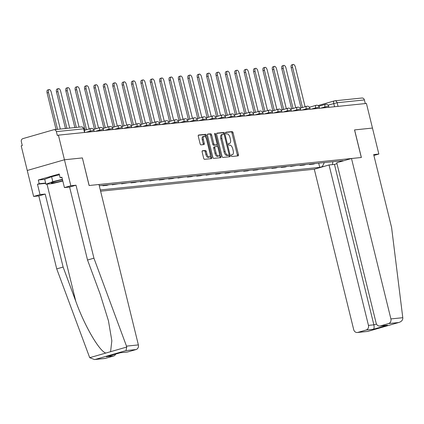 <?xml version="1.0" encoding="UTF-8"?>
<svg xmlns="http://www.w3.org/2000/svg" width="424" height="424" viewBox="0 0 424 424"><rect width="100%" height="100%" fill="white"/><g stroke="black" fill="none" stroke-linecap="round" stroke-linejoin="round"><path stroke-width="0.64" d="M231.228 155.703A0.88 0.408 73.9 0 0 231.849 156.509L238.124 155.862A1.256 0.588 73.9 0 0 238.177 155.852A1.256 0.588 73.9 0 0 238.421 154.59L233.052 132.733A1.256 0.588 73.9 0 0 232.161 131.583L225.886 132.23A0.88 0.408 73.9 0 0 225.849 132.235A0.88 0.408 73.9 0 0 225.679 133.12A0.88 0.408 73.9 0 0 226.305 133.926L227.116 133.846A4.012 1.876 73.9 0 1 229.962 137.535L230.407 139.353A4.012 1.876 73.9 0 1 229.628 143.407A4.012 1.876 73.9 0 1 229.469 143.434L228.658 143.519A0.88 0.408 73.9 0 0 228.626 143.524A0.88 0.408 73.9 0 0 228.451 144.409A0.88 0.408 73.9 0 0 229.077 145.22L229.888 145.135A4.012 1.876 73.9 0 1 232.734 148.824L233.179 150.647A4.012 1.876 73.9 0 1 232.4 154.696A4.012 1.876 73.9 0 1 232.246 154.723L231.43 154.808A0.88 0.408 73.9 0 0 231.398 154.818A0.88 0.408 73.9 0 0 231.228 155.703M202.439 150.758A1.256 0.588 73.9 0 0 202.391 150.769A1.256 0.588 73.9 0 0 202.147 152.036L203.653 158.168A1.256 0.588 73.9 0 0 204.543 159.318L211.512 158.603A1.256 0.588 73.9 0 0 211.56 158.592A1.256 0.588 73.9 0 0 211.804 157.325L206.44 135.473A1.256 0.588 73.9 0 0 205.55 134.323L198.58 135.039A1.256 0.588 73.9 0 0 198.527 135.049A1.256 0.588 73.9 0 0 198.284 136.311L200.107 143.72A1.256 0.588 73.9 0 0 200.992 144.87L203.976 144.563A1.256 0.588 73.9 0 0 204.024 144.558A1.256 0.588 73.9 0 0 204.267 143.291L203.366 139.618A3.355 1.569 73.9 0 1 204.018 136.231A3.355 1.569 73.9 0 1 206.525 139.295L210.06 153.679A3.355 1.569 73.9 0 1 209.408 157.066A3.355 1.569 73.9 0 1 206.901 154.002L206.313 151.607A1.256 0.588 73.9 0 0 205.423 150.451L202.343 150.785M58.406 135.155L366.426 103.451L372.468 128.064L354.533 129.914L361.312 157.495L89.162 185.505L82.383 157.924L64.448 159.768L58.406 135.155L57.32 135.468L56.376 131.636A2.555 2.247 -95.9 0 0 53.949 129.718A2.555 2.247 -95.9 0 0 53.599 129.786L22.907 138.616A2.555 2.247 -95.9 0 0 21.343 141.711L22.287 145.549L21.2 145.861L27.247 170.475L64.448 159.768L27.247 170.475L33.623 196.445L40.026 194.605L45.198 194.07L38.801 195.915L33.623 196.445M222.028 156.276A1.256 0.588 73.9 0 0 222.913 157.426L229.888 156.71A1.256 0.588 73.9 0 0 229.935 156.7A1.256 0.588 73.9 0 0 230.179 155.438L224.81 133.581A1.256 0.588 73.9 0 0 223.92 132.431L216.95 133.147A1.256 0.588 73.9 0 0 216.903 133.157A1.256 0.588 73.9 0 0 216.659 134.424L222.028 156.276M220.697 157.654L213.728 158.375A1.256 0.588 73.9 0 1 212.837 157.219L207.474 135.367A1.256 0.588 73.9 0 1 207.718 134.101A1.256 0.588 73.9 0 1 207.765 134.095L210.749 133.788A1.256 0.588 73.9 0 1 211.634 134.938L213.813 143.8A1.256 0.588 73.9 0 0 214.703 144.955L216.68 144.754A1.256 0.588 73.9 0 0 216.728 144.743A1.256 0.588 73.9 0 0 216.971 143.476L214.708 134.249A0.88 0.408 73.9 0 1 214.878 133.364A0.88 0.408 73.9 0 1 215.535 134.164L220.989 156.382A1.256 0.588 73.9 0 1 220.745 157.649A1.256 0.588 73.9 0 1 220.697 157.654M100.615 191.198L314.295 169.208L353.701 329.628A3.832 3.376 -95.9 0 0 357.347 332.501A3.832 3.376 -95.9 0 0 357.867 332.4L366.108 330.031A3.832 3.376 -95.9 0 0 368.451 325.383L373.867 324.826C374.323 327.111 374.143 328.6 373.332 329.284L366.108 330.031M318.079 105.56L334.26 100.907A2.555 1.198 73.9 0 1 334.356 100.886A2.555 2.247 84.1 0 1 334.706 100.822L361.969 98.013A2.555 2.247 84.1 0 1 364.396 99.932L337.133 102.735L328.102 105.115M365.292 103.567L364.396 99.932M315.419 163.5L313.373 164.088L309.403 164.496L309.313 164.13M311.449 163.908L309.403 164.496M299.922 165.095L300.012 165.461L303.987 165.053L306.033 164.464M302.058 164.878L300.012 165.461M290.535 166.06L290.626 166.431L296.641 165.434M292.671 165.842L290.626 166.431M281.144 167.029L281.239 167.395L285.209 166.987L287.255 166.399M283.28 166.807L281.239 167.395M271.757 167.994L271.848 168.36L275.823 167.952L277.863 167.363M273.893 167.772L271.848 168.36M262.371 168.959L262.461 169.33L268.477 168.333M264.502 168.741L262.461 169.33M252.98 169.929L253.07 170.294L257.045 169.886L259.085 169.298M255.116 169.706L253.07 170.294M243.593 170.893L243.683 171.259L247.653 170.851L249.699 170.263M245.724 170.671L243.683 171.259M234.202 171.858L234.292 172.229L240.307 171.232M236.338 171.641L234.292 172.229M224.815 172.828L224.906 173.193L228.875 172.785L230.921 172.197M226.951 172.605L224.906 173.193M215.424 173.792L215.514 174.158L219.489 173.75L221.535 173.162M217.56 173.57L215.514 174.158M206.038 174.757L206.128 175.128L212.143 174.132M208.173 174.54L206.128 175.128M196.646 175.727L196.741 176.093L200.711 175.684L202.757 175.096M198.782 175.504L196.741 176.093M187.26 176.691L187.35 177.057L191.325 176.649L193.365 176.061M189.396 176.469L187.35 177.057M177.873 177.656L177.963 178.027L183.979 177.031M180.004 177.439L177.963 178.027M168.482 178.626L168.572 178.992L172.547 178.584L174.587 177.995M170.618 178.403L168.572 178.992M159.095 179.591L159.186 179.956L163.155 179.548L165.201 178.96M161.226 179.368L159.186 179.956M149.704 180.555L149.794 180.926L155.809 179.93M151.84 180.338L149.794 180.926M140.317 181.52L140.408 181.891L146.423 180.894M142.453 181.302L140.408 181.891M130.926 182.49L131.016 182.855L134.991 182.447L137.037 181.859M133.062 182.267L131.016 182.855M121.54 183.454L121.63 183.825L127.645 182.829M123.675 183.237L121.63 183.825M112.148 184.419L112.243 184.79L118.259 183.793M114.284 184.202L112.243 184.79M102.762 185.389L102.852 185.754L106.827 185.346L108.867 184.758M104.898 185.166L102.852 185.754M323.788 166.478L322.282 166.632L324.323 162.583M100.308 189.947L319.733 167.363L322.282 166.632M339.894 160.982L340.504 161.39L343.053 160.654L99.274 185.744M340.504 161.39L342.009 161.237M82.383 157.924L89.098 185.511L98.967 184.493L138.372 344.913A3.832 3.376 84.1 0 1 136.03 349.561L127.788 351.936A3.832 3.376 84.1 0 1 127.269 352.031L120.384 352.741M318.7 163.161L319.733 167.363M332.511 164.607L332.861 161.703M232.246 154.723L231.218 155.02A4.012 1.876 73.9 0 0 231.313 155.009A4.012 1.876 73.9 0 0 231.462 154.951M237.313 155.947A1.256 0.588 73.9 0 0 237.334 154.898L231.965 133.046A1.256 0.588 73.9 0 0 231.075 131.896L225.669 132.452M223.803 134.217L223.724 133.894A1.256 0.588 73.9 0 0 222.839 132.744L216.675 133.375M229.071 156.795A1.256 0.588 73.9 0 0 229.093 155.746L228.918 155.036M228.817 155.078A0.88 0.408 73.9 0 0 228.854 155.073A0.88 0.408 73.9 0 0 229.024 154.188L224.312 135.002A0.88 0.408 73.9 0 0 223.687 134.196L222.833 134.286A4.012 1.876 73.9 0 0 222.679 134.313A4.012 1.876 73.9 0 0 221.895 138.362L225.118 151.474A4.012 1.876 73.9 0 0 227.964 155.168L228.817 155.078L227.73 155.391A0.88 0.408 73.9 0 0 227.768 155.385A0.88 0.408 73.9 0 0 227.799 155.369M221.747 134.599A4.012 1.876 73.9 0 0 221.593 134.625A4.012 1.876 73.9 0 0 220.809 138.674L221.895 138.362M227.73 155.391L226.877 155.481A4.012 1.876 73.9 0 1 224.031 151.787L220.809 138.674M207.49 134.323L210.749 133.788M215.689 145.035A1.256 0.588 73.9 0 1 215.646 145.056A1.256 0.588 73.9 0 1 215.599 145.061L213.617 145.268A1.256 0.588 73.9 0 1 212.726 144.112L210.553 135.251A1.256 0.588 73.9 0 0 209.663 134.095M216.929 144.573L217.422 146.572M219.399 154.622L219.908 156.695L220.989 156.382M216.07 153A3.355 1.569 73.9 0 0 218.577 156.059A3.355 1.569 73.9 0 0 219.234 152.672L217.989 147.605A1.256 0.588 73.9 0 0 217.099 146.45L215.122 146.656A1.256 0.588 73.9 0 0 215.069 146.662A1.256 0.588 73.9 0 0 214.825 147.928L216.07 153L214.989 153.308A3.355 1.569 73.9 0 0 217.496 156.371L218.577 156.059M215.026 146.683L214.035 146.969A1.256 0.588 73.9 0 0 213.988 146.974A1.256 0.588 73.9 0 0 213.744 148.241L214.825 147.928M214.989 153.308L213.744 148.241M219.886 157.739A1.256 0.588 73.9 0 0 219.908 156.695M209.408 157.066L208.322 157.378A3.355 1.569 73.9 0 1 205.815 154.315L205.227 151.919A1.256 0.588 73.9 0 0 204.336 150.764L202.168 150.986M204.018 136.231L202.937 136.544A3.355 1.569 73.9 0 0 202.285 139.931L203.366 139.618M203.165 144.648A1.256 0.588 73.9 0 0 203.186 143.603L202.285 139.931M205.751 137.403L205.354 135.786A1.256 0.588 73.9 0 0 204.463 134.631L198.305 135.267M210.702 158.687A1.256 0.588 73.9 0 0 210.723 157.638L210.23 155.629M305.11 106.737L295.38 67.125A2.936 1.373 73.9 0 0 293.185 64.448A2.936 1.373 73.9 0 0 292.613 67.411L302.46 107.5M301.051 107.903L291.203 67.819A2.936 1.373 -106.1 0 1 291.776 64.851L293.185 64.448M295.719 107.701L285.993 68.094A2.936 1.373 73.9 0 0 283.794 65.413A2.936 1.373 73.9 0 0 283.221 68.375L293.069 108.465M291.659 108.873L281.812 68.783A2.936 1.373 -106.1 0 1 282.384 65.821L283.794 65.413M286.333 108.671L276.602 69.059A2.936 1.373 73.9 0 0 274.408 66.377A2.936 1.373 73.9 0 0 273.835 69.345L283.683 109.434M282.273 109.837L272.425 69.748A2.936 1.373 -106.1 0 1 272.998 66.785L274.408 66.377M402.784 317.703L402.8 318.625C402.466 320.555 401.056 321.858 398.581 322.537L388.559 323.57A3.832 3.376 -95.9 0 0 390.901 318.922L402.784 317.703L391.596 227.545L373.676 154.575L378.849 154.039L372.468 128.064L354.596 129.908L361.37 157.489L351.501 158.502L390.901 318.922M373.894 155.465L378.849 154.039M314.295 169.208L329.045 164.963L368.451 325.383M351.501 158.502L336.746 162.747L376.152 323.168A3.832 3.376 -95.9 0 0 379.798 326.04A3.832 3.376 -95.9 0 0 380.317 325.939L388.559 323.57M336.979 163.68L334.462 164.406L329.045 164.963M334.462 164.406L373.867 324.826L376.486 324.074M380.317 325.939L387.541 325.197L379.798 326.04M357.867 332.4L367.762 331.42L357.347 332.501M367.762 331.42L399 322.431L367.884 331.372M45.198 194.07L63.123 267.046L56.726 268.89L89.708 357.692L94.51 359.552L105.332 358.391A3.832 3.376 84.1 0 1 104.813 358.492L94.51 359.552M63.123 267.046L75.774 301.22C84.424 325.59 99.391 351.374 105.852 353.049L110.579 351.687L111.841 340.795L108.433 320.751L100.181 294.198L87.53 260.023L69.605 187.053L64.432 187.583L61.878 177.195L60.144 177.693L59.233 173.983L38.298 180.004L39.209 183.714L45.628 183.057M56.726 268.89L38.801 195.915M136.03 349.561L126.008 350.595L126.723 347.044L126.49 346.138L93.932 258.184L76.007 185.209L70.829 185.744L64.432 187.583M70.829 185.744L64.448 159.768L82.325 157.929M45.707 183.369L37.471 184.217L40.026 194.605M37.471 184.217L39.209 183.714M76.007 185.209L69.605 187.053M93.932 258.184L87.53 260.023M115.699 354.093A3.832 3.376 84.1 0 1 113.579 356.022L105.332 358.391M61.957 177.508L60.144 177.693M38.298 180.004L44.716 179.347M120.326 352.747L127.788 351.936M113.579 356.022L107.187 356.526M62.476 179.628A8.3 0.615 166.2 0 0 55.396 181.382A8.3 0.615 166.2 0 0 51.293 182.871A8.3 0.615 166.2 0 0 54.617 182.643A8.3 0.615 166.2 0 0 62.741 180.714M62.821 181.037L52.417 183.566L45.919 184.233L44.7 179.288L51.596 176.702L59.434 174.799M45.919 184.233L52.809 181.652L62.402 179.32M51.596 176.702L52.809 181.652M276.946 109.636L267.215 70.024A2.936 1.373 73.9 0 0 265.016 67.347A2.936 1.373 73.9 0 0 264.444 70.31L274.291 110.399M272.881 110.802L263.034 70.718A2.936 1.373 -106.1 0 1 263.606 67.75L265.016 67.347M267.555 110.6L257.824 70.993A2.936 1.373 73.9 0 0 255.63 68.312A2.936 1.373 73.9 0 0 255.057 71.274L264.905 111.364M263.495 111.772L253.647 71.683A2.936 1.373 -106.1 0 1 254.22 68.72L255.63 68.312M258.168 111.57L248.438 71.958A2.936 1.373 73.9 0 0 246.243 69.276A2.936 1.373 73.9 0 0 245.671 72.244L255.513 112.334M254.103 112.736L244.261 72.647A2.936 1.373 -106.1 0 1 244.828 69.684L246.243 69.276M248.777 112.535L239.051 72.923A2.936 1.373 73.9 0 0 236.852 70.246A2.936 1.373 73.9 0 0 236.279 73.209L246.127 113.298M244.717 113.701L234.869 73.617A2.936 1.373 -106.1 0 1 235.442 70.649L236.852 70.246M239.39 113.5L229.66 73.893A2.936 1.373 73.9 0 0 227.465 71.211A2.936 1.373 73.9 0 0 226.893 74.174L236.74 114.263M235.325 114.671L225.483 74.582A2.936 1.373 -106.1 0 1 226.056 71.614L227.465 71.211M229.999 114.469L220.273 74.857A2.936 1.373 73.9 0 0 218.074 72.175A2.936 1.373 73.9 0 0 217.501 75.143L227.349 115.227M225.939 115.635L216.092 75.546A2.936 1.373 -106.1 0 1 216.664 72.584L218.074 72.175M220.613 115.434L210.882 75.822A2.936 1.373 73.9 0 0 208.688 73.145A2.936 1.373 73.9 0 0 208.115 76.108L217.963 116.197M216.553 116.6L206.705 76.516A2.936 1.373 -106.1 0 1 207.278 73.548L208.688 73.145M211.221 116.399L201.495 76.792A2.936 1.373 73.9 0 0 199.296 74.11A2.936 1.373 73.9 0 0 198.724 77.073L208.571 117.162M207.161 117.57L197.314 77.481A2.936 1.373 -106.1 0 1 197.886 74.513L199.296 74.11M201.835 117.368L192.104 77.756A2.936 1.373 73.9 0 0 189.91 75.075A2.936 1.373 73.9 0 0 189.337 78.043L199.185 118.126M197.775 118.535L187.927 78.445A2.936 1.373 -106.1 0 1 188.5 75.483L189.91 75.075M192.448 118.333L182.718 78.721A2.936 1.373 73.9 0 0 180.518 76.044A2.936 1.373 73.9 0 0 179.946 79.007L189.793 119.096M188.383 119.499L178.536 79.415A2.936 1.373 -106.1 0 1 179.108 76.447L180.518 76.044M183.057 119.298L173.326 79.691A2.936 1.373 73.9 0 0 171.132 77.009A2.936 1.373 73.9 0 0 170.559 79.972L180.407 120.061M178.997 120.469L169.149 80.38A2.936 1.373 -106.1 0 1 169.722 77.412L171.132 77.009M173.67 120.268L163.94 80.655A2.936 1.373 73.9 0 0 161.745 77.974A2.936 1.373 73.9 0 0 161.173 80.942L171.015 121.026M169.605 121.434L159.763 81.344A2.936 1.373 -106.1 0 1 160.33 78.382L161.745 77.974M164.279 121.232L154.553 81.62A2.936 1.373 73.9 0 0 152.354 78.944A2.936 1.373 73.9 0 0 151.781 81.906L161.629 121.995M160.219 122.398L150.372 82.314A2.936 1.373 -106.1 0 1 150.944 79.346L152.354 78.944M154.893 122.197L145.162 82.59A2.936 1.373 73.9 0 0 142.968 79.908A2.936 1.373 73.9 0 0 142.395 82.871L152.243 122.96M150.827 123.368L140.985 83.279A2.936 1.373 -106.1 0 1 141.558 80.311L142.968 79.908M145.501 123.167L135.775 83.555A2.936 1.373 73.9 0 0 133.576 80.873A2.936 1.373 73.9 0 0 133.004 83.841L142.851 123.925M141.441 124.333L131.594 84.243A2.936 1.373 -106.1 0 1 132.166 81.281L133.576 80.873M136.115 124.131L126.384 84.519A2.936 1.373 73.9 0 0 124.19 81.843A2.936 1.373 73.9 0 0 123.617 84.805L133.465 124.895M132.055 125.297L122.207 85.213A2.936 1.373 -106.1 0 1 122.78 82.245L124.19 81.843M126.723 125.096L116.998 85.489A2.936 1.373 73.9 0 0 114.798 82.807A2.936 1.373 73.9 0 0 114.226 85.77L124.073 125.859M122.663 126.267L112.816 86.178A2.936 1.373 -106.1 0 1 113.388 83.21L114.798 82.807M117.337 126.061L107.606 86.454A2.936 1.373 73.9 0 0 105.412 83.772A2.936 1.373 73.9 0 0 104.839 86.74L114.687 126.824M113.277 127.232L103.43 87.143A2.936 1.373 -106.1 0 1 104.002 84.18L105.412 83.772M107.95 127.03L98.22 87.418A2.936 1.373 73.9 0 0 96.02 84.736A2.936 1.373 73.9 0 0 95.448 87.704L105.295 127.794M103.885 128.196L94.038 88.113A2.936 1.373 -106.1 0 1 94.61 85.145L96.02 84.736M98.559 127.995L88.828 88.388A2.936 1.373 73.9 0 0 86.634 85.706A2.936 1.373 73.9 0 0 86.061 88.669L95.909 128.758M94.499 129.166L84.652 89.077A2.936 1.373 -106.1 0 1 85.224 86.109L86.634 85.706M89.172 128.96L79.442 89.353A2.936 1.373 73.9 0 0 77.248 86.671A2.936 1.373 73.9 0 0 76.675 89.639L86.517 129.723M85.107 130.131L75.265 90.042A2.936 1.373 -106.1 0 1 75.838 87.079L77.248 86.671M79.092 127.131L70.055 90.317A2.936 1.373 73.9 0 0 67.856 87.636A2.936 1.373 73.9 0 0 67.284 90.603L76.325 127.412M74.852 127.566L65.874 91.006A2.936 1.373 -106.1 0 1 66.446 88.044L67.856 87.636M69.706 128.096L60.664 91.287A2.936 1.373 73.9 0 0 58.47 88.605A2.936 1.373 73.9 0 0 57.897 91.568L66.939 128.382M65.466 128.53L56.487 91.976A2.936 1.373 -106.1 0 1 57.06 89.008L58.47 88.605M60.319 129.06L51.278 92.252A2.936 1.373 73.9 0 0 49.078 89.57A2.936 1.373 73.9 0 0 48.506 92.538L57.547 129.347M56.074 129.5L47.096 92.941A2.936 1.373 -106.1 0 1 47.668 89.978L49.078 89.57M334.557 106.731L333.762 103.483A2.555 1.198 73.9 0 1 334.26 100.907A2.555 2.555 0 0 1 334.706 100.822A2.555 2.247 84.1 0 1 337.133 102.735L338.029 106.376M318.09 105.565L334.165 100.944M90.455 131.859L90.264 131.085L85.971 132.32M99.841 130.889L99.651 130.115L95.358 131.35M109.233 129.924L109.042 129.15L104.744 130.385M118.619 128.96L118.428 128.186L114.136 129.421M128.011 127.99L127.82 127.216L123.522 128.451M137.397 127.025L137.206 126.251L132.913 127.486M146.789 126.061L146.598 125.287L142.3 126.522M156.175 125.091L155.984 124.317L151.691 125.557M165.561 124.126L165.376 123.352L161.078 124.587M174.953 123.161L174.762 122.388L170.464 123.623M184.339 122.192L184.149 121.418L179.856 122.658M193.731 121.227L193.54 120.453L189.242 121.688M203.117 120.262L202.926 119.489L198.633 120.723M212.509 119.292L212.318 118.519L208.02 119.759M221.895 118.328L221.704 117.554L217.411 118.789M231.287 117.363L231.096 116.589L226.798 117.824M240.673 116.393L240.482 115.62L236.189 116.86M250.059 115.429L249.874 114.655L245.576 115.89M259.451 114.464L259.26 113.69L254.962 114.925M268.837 113.5L268.646 112.72L264.353 113.961M278.229 112.53L278.038 111.756L273.74 112.991M287.615 111.565L287.424 110.791L283.131 112.026M297.007 110.6L296.816 109.821L292.518 111.062M306.393 109.63L306.202 108.857L301.909 110.092M315.785 108.666L315.594 107.892L311.296 109.127M325.171 107.701L324.98 106.922L320.687 108.162M328.939 107.309L328.664 106.191L324.98 106.922A2.555 1.198 -106.1 0 1 325.478 104.346A2.555 1.198 -106.1 0 1 325.579 104.325M319.553 108.279L319.277 107.155L315.594 107.892A2.555 1.198 -106.1 0 1 316.092 105.311A2.555 1.198 -106.1 0 1 316.187 105.295M310.161 109.244L309.886 108.125L306.202 108.857A2.555 1.198 -106.1 0 1 306.7 106.281A2.555 1.198 -106.1 0 1 306.801 106.26M300.775 110.208L300.499 109.09L296.816 109.821A2.555 1.198 -106.1 0 1 297.314 107.246A2.555 1.198 -106.1 0 1 297.409 107.224M291.383 111.178L291.108 110.055L287.424 110.791A2.555 1.198 -106.1 0 1 287.923 108.21A2.555 1.198 -106.1 0 1 288.023 108.194M281.997 112.143L281.721 111.024L278.038 111.756A2.555 1.198 -106.1 0 1 278.536 109.18A2.555 1.198 -106.1 0 1 278.632 109.159M272.606 113.107L272.335 111.989L268.646 112.72A2.555 1.198 -106.1 0 1 269.145 110.145A2.555 1.198 -106.1 0 1 269.245 110.123M263.219 114.077L262.944 112.954L259.26 113.69A2.555 1.198 -106.1 0 1 259.758 111.109A2.555 1.198 -106.1 0 1 259.854 111.093M253.833 115.042L253.557 113.924L249.874 114.655A2.555 1.198 -106.1 0 1 250.367 112.079A2.555 1.198 -106.1 0 1 250.467 112.058M244.441 116.006L244.166 114.888L240.482 115.62A2.555 1.198 -106.1 0 1 240.98 113.044A2.555 1.198 -106.1 0 1 241.081 113.023M235.055 116.976L234.779 115.853L231.096 116.589A2.555 1.198 -106.1 0 1 231.594 114.008A2.555 1.198 -106.1 0 1 231.69 113.992M225.663 117.941L225.388 116.823L221.704 117.554A2.555 1.198 -106.1 0 1 222.203 114.978A2.555 1.198 -106.1 0 1 222.303 114.957M216.277 118.906L216.002 117.787L212.318 118.519A2.555 1.198 -106.1 0 1 212.816 115.943A2.555 1.198 -106.1 0 1 212.912 115.922M206.886 119.875L206.61 118.752L202.926 119.489A2.555 1.198 -106.1 0 1 203.425 116.907A2.555 1.198 -106.1 0 1 203.525 116.892M197.499 120.84L197.224 119.722L193.54 120.453A2.555 1.198 -106.1 0 1 194.038 117.877A2.555 1.198 -106.1 0 1 194.134 117.856M188.108 121.805L187.837 120.686L184.149 121.418A2.555 1.198 -106.1 0 1 184.647 118.842A2.555 1.198 -106.1 0 1 184.747 118.821M178.721 122.775L178.446 121.651L174.762 122.388A2.555 1.198 -106.1 0 1 175.26 119.807A2.555 1.198 -106.1 0 1 175.356 119.791M169.335 123.739L169.059 122.621L165.376 123.352A2.555 1.198 -106.1 0 1 165.869 120.771A2.555 1.198 -106.1 0 1 165.969 120.755M159.943 124.704L159.668 123.585L155.984 124.317A2.555 1.198 -106.1 0 1 156.483 121.741A2.555 1.198 -106.1 0 1 156.583 121.72M150.557 125.674L150.282 124.55L146.598 125.287A2.555 1.198 -106.1 0 1 147.096 122.706A2.555 1.198 -106.1 0 1 147.192 122.69M141.166 126.638L140.89 125.52L137.206 126.251A2.555 1.198 -106.1 0 1 137.705 123.67A2.555 1.198 -106.1 0 1 137.805 123.654M131.779 127.603L131.504 126.485L127.82 127.216A2.555 1.198 -106.1 0 1 128.318 124.64A2.555 1.198 -106.1 0 1 128.414 124.619M122.388 128.573L122.112 127.449L118.428 128.186A2.555 1.198 -106.1 0 1 118.927 125.605A2.555 1.198 -106.1 0 1 119.027 125.589M113.001 129.537L112.726 128.419L109.042 129.15A2.555 1.198 -106.1 0 1 109.54 126.569A2.555 1.198 -106.1 0 1 109.636 126.553M103.61 130.502L103.339 129.384L99.651 130.115A2.555 1.198 -106.1 0 1 100.149 127.539A2.555 1.198 -106.1 0 1 100.25 127.518M94.223 131.467L93.948 130.348L90.264 131.085A2.555 1.198 -106.1 0 1 90.763 128.504A2.555 1.198 -106.1 0 1 90.858 128.488M84.535 132.468L83.639 128.827L56.376 131.636M84.837 132.436L83.952 128.843L83.639 128.827A2.555 2.247 84.1 0 0 81.212 126.909L53.949 129.718M228.446 143.731L229.469 143.434M231.075 131.896L232.161 131.583M231.965 133.046L233.052 132.733M237.334 154.898L238.421 154.59M222.839 132.744L223.92 132.431M223.724 133.894L224.81 133.581M229.093 155.746L230.179 155.438M224.031 151.787L225.118 151.474M226.877 155.481L227.964 155.168M210.553 135.251L211.634 134.938M212.726 144.112L213.813 143.8M213.617 145.268L214.703 144.955M215.599 145.061L216.68 144.754M214.74 134.392L215.535 134.164M204.336 150.764L205.423 150.451M205.227 151.919L206.313 151.607M205.815 154.315L206.901 154.002M203.186 143.603L204.267 143.291M204.463 134.631L205.55 134.323M205.354 135.786L206.44 135.473M210.723 157.638L211.804 157.325M291.203 67.819L292.613 67.411M281.812 68.783L283.221 68.375M272.425 69.748L273.835 69.345M387.541 325.197L373.332 329.284M89.708 357.692L105.852 353.049M110.579 351.687L126.723 347.044M126.008 350.595L95.315 359.425M106.355 356.764L120.564 352.678M126.49 346.138L138.372 344.913M47.016 184.122L75.774 301.22M263.034 70.718L264.444 70.31M253.647 71.683L255.057 71.274M244.261 72.647L245.671 72.244M234.869 73.617L236.279 73.209M225.483 74.582L226.893 74.174M216.092 75.546L217.501 75.143M206.705 76.516L208.115 76.108M197.314 77.481L198.724 77.073M187.927 78.445L189.337 78.043M178.536 79.415L179.946 79.007M169.149 80.38L170.559 79.972M159.763 81.344L161.173 80.942M150.372 82.314L151.781 81.906M140.985 83.279L142.395 82.871M131.594 84.243L133.004 83.841M122.207 85.213L123.617 84.805M112.816 86.178L114.226 85.77M103.43 87.143L104.839 86.74M94.038 88.113L95.448 87.704M84.652 89.077L86.061 88.669M75.265 90.042L76.675 89.639M65.874 91.006L67.284 90.603M56.487 91.976L57.897 91.568M47.096 92.941L48.506 92.538M328.664 106.191A2.555 2.555 0 0 0 325.478 104.346L318.853 106.254M319.277 107.155A2.555 2.555 0 0 0 316.092 105.311L309.462 107.219M309.886 108.125A2.555 2.555 0 0 0 306.7 106.281L300.075 108.184M300.499 109.09A2.555 2.555 0 0 0 297.314 107.246L290.684 109.153M291.108 110.055A2.555 2.555 0 0 0 287.923 108.21L281.298 110.118M281.721 111.024A2.555 2.555 0 0 0 278.536 109.18L271.911 111.083M272.335 111.989A2.555 2.555 0 0 0 269.145 110.145L262.52 112.053M262.944 112.954A2.555 2.555 0 0 0 259.758 111.109L253.133 113.017M253.557 113.924A2.555 2.555 0 0 0 250.367 112.079L243.742 113.982M244.166 114.888A2.555 2.555 0 0 0 240.98 113.044L234.355 114.952M234.779 115.853A2.555 2.555 0 0 0 231.594 114.008L224.964 115.916M225.388 116.823A2.555 2.555 0 0 0 222.203 114.978L215.578 116.881M216.002 117.787A2.555 2.555 0 0 0 212.816 115.943L206.186 117.851M206.61 118.752A2.555 2.555 0 0 0 203.425 116.907L196.8 118.815M197.224 119.722A2.555 2.555 0 0 0 194.038 117.877L187.413 119.78M187.837 120.686A2.555 2.555 0 0 0 184.647 118.842L178.022 120.75M178.446 121.651A2.555 2.555 0 0 0 175.26 119.807L168.635 121.715M169.059 122.621A2.555 2.555 0 0 0 165.869 120.771L159.244 122.679M159.668 123.585A2.555 2.555 0 0 0 156.483 121.741L149.858 123.644M150.282 124.55A2.555 2.555 0 0 0 147.096 122.706L140.466 124.614M140.89 125.52A2.555 2.555 0 0 0 137.705 123.67L131.08 125.578M131.504 126.485A2.555 2.555 0 0 0 128.318 124.64L121.688 126.543M122.112 127.449A2.555 2.555 0 0 0 118.927 125.605L112.302 127.513M112.726 128.419A2.555 2.555 0 0 0 109.54 126.569L102.915 128.477M103.339 129.384A2.555 2.555 0 0 0 100.149 127.539L93.524 129.442M93.948 130.348A2.555 2.555 0 0 0 90.763 128.504L84.323 130.359M83.952 128.843A2.555 2.555 0 0 0 81.212 126.909M231.313 155.009L232.4 154.696M228.541 143.715L229.628 143.407M227.768 155.385L228.854 155.073M221.593 134.625L222.679 134.313M215.646 145.056L216.728 144.743M213.988 146.974L215.069 146.662M106.774 356.658L120.437 352.726"/></g></svg>
